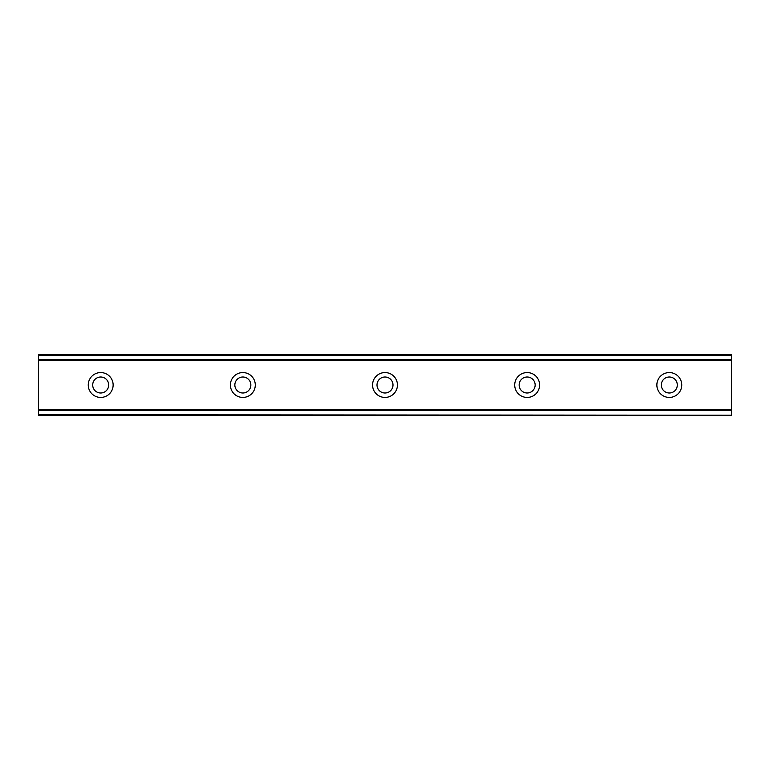 <?xml version="1.0" encoding="UTF-8"?>
<svg xmlns="http://www.w3.org/2000/svg" width="770" height="770" viewBox="0 0 770 770"><rect width="100%" height="100%" fill="white"/><g stroke="black" fill="none" stroke-linecap="round" stroke-linejoin="round"><path stroke-width="1.16" d="M100.697 372.565A12.435 12.435 0 0 0 88.252 385A12.435 12.435 0 0 0 100.697 397.436A12.435 12.435 0 0 0 113.132 385A12.435 12.435 0 0 0 100.697 372.565M669.303 372.565A12.435 12.435 0 0 0 656.868 385A12.435 12.435 0 0 0 669.303 397.436A12.435 12.435 0 0 0 681.748 385A12.435 12.435 0 0 0 669.303 372.565M527.152 372.565A12.435 12.435 0 0 0 514.716 385A12.435 12.435 0 0 0 527.152 397.436A12.435 12.435 0 0 0 539.597 385A12.435 12.435 0 0 0 527.152 372.565M385 372.565A12.435 12.435 0 0 0 372.565 385A12.435 12.435 0 0 0 385 397.436A12.435 12.435 0 0 0 397.436 385A12.435 12.435 0 0 0 385 372.565M242.848 372.565A12.435 12.435 0 0 0 230.403 385A12.435 12.435 0 0 0 242.848 397.436A12.435 12.435 0 0 0 255.284 385A12.435 12.435 0 0 0 242.848 372.565M38.5 355.249L731.5 355.249L38.5 354.787L731.5 354.787L38.5 354.787L38.5 360.091L731.5 360.091L731.5 409.909L38.5 409.909L38.5 360.091M242.848 392.998A7.998 7.998 0 0 1 234.85 385A7.998 7.998 0 0 1 242.848 377.002A7.998 7.998 0 0 1 250.847 385A7.998 7.998 0 0 1 242.848 392.998M100.697 392.998A7.998 7.998 0 0 1 92.698 385A7.998 7.998 0 0 1 100.697 377.002A7.998 7.998 0 0 1 108.686 385A7.998 7.998 0 0 1 100.697 392.998M669.303 392.998A7.998 7.998 0 0 1 661.315 385A7.998 7.998 0 0 1 669.303 377.002A7.998 7.998 0 0 1 677.302 385A7.998 7.998 0 0 1 669.303 392.998M527.152 392.998A7.998 7.998 0 0 1 519.153 385A7.998 7.998 0 0 1 527.152 377.002A7.998 7.998 0 0 1 535.15 385A7.998 7.998 0 0 1 527.152 392.998M385 392.998A7.998 7.998 0 0 1 377.002 385A7.998 7.998 0 0 1 385 377.002A7.998 7.998 0 0 1 392.998 385A7.998 7.998 0 0 1 385 392.998M38.5 414.751L731.5 415.203L38.5 414.751L38.5 410.439L731.5 410.439L731.5 409.909M38.5 409.909L38.5 410.439M731.5 410.439L731.5 414.751M731.5 415.203L38.5 415.203L731.5 415.213M731.5 355.249L731.5 360.091M731.5 359.561L38.5 359.561"/></g></svg>
